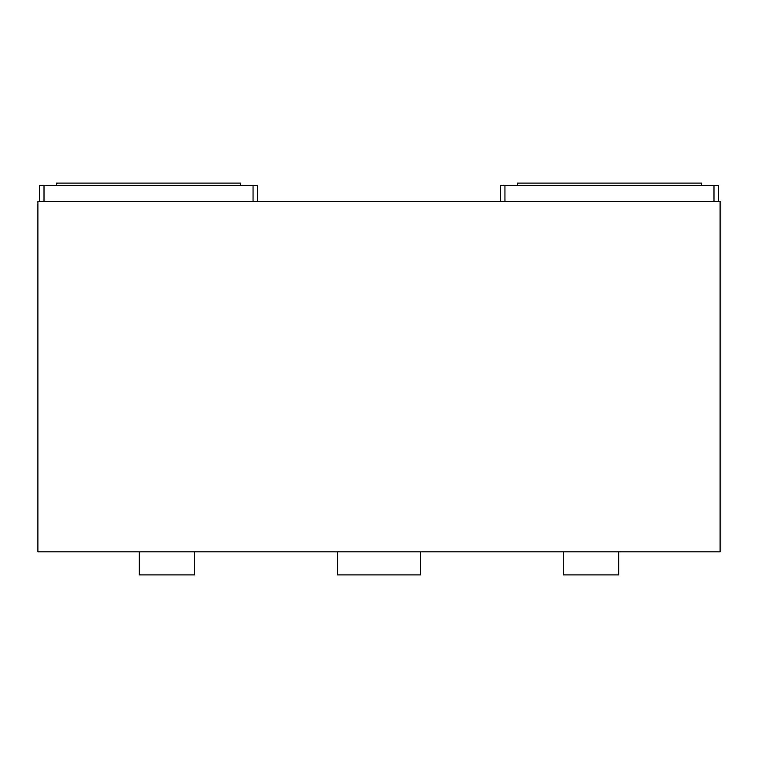 <?xml version="1.0" encoding="UTF-8"?>
<svg xmlns="http://www.w3.org/2000/svg" width="758" height="758" viewBox="0 0 758 758"><rect width="100%" height="100%" fill="white"/><g stroke="black" fill="none" stroke-linecap="round" stroke-linejoin="round"><path stroke-width="1.14" d="M718.603 201.533L718.603 185.407L500.346 185.407L500.346 201.533M194.626 551.852L194.626 574.905L139.311 574.905L139.311 551.852M563.374 551.852L563.374 574.905L618.689 574.905L618.689 551.852M257.654 201.533L257.654 185.407L39.397 185.407L39.397 201.533M253.049 185.407L253.049 201.533M44.011 185.407L44.011 201.533M701.69 185.407L701.69 183.095L517.259 183.095L517.259 185.407M37.9 201.533L37.9 551.852L720.1 551.852L720.1 201.533L37.9 201.533M713.989 185.407L713.989 201.533M337.518 551.852L337.518 574.905L420.482 574.905L420.482 551.852M504.951 185.407L504.951 201.533M56.338 185.407L56.338 183.095L240.712 183.095L240.712 185.407"/></g></svg>
